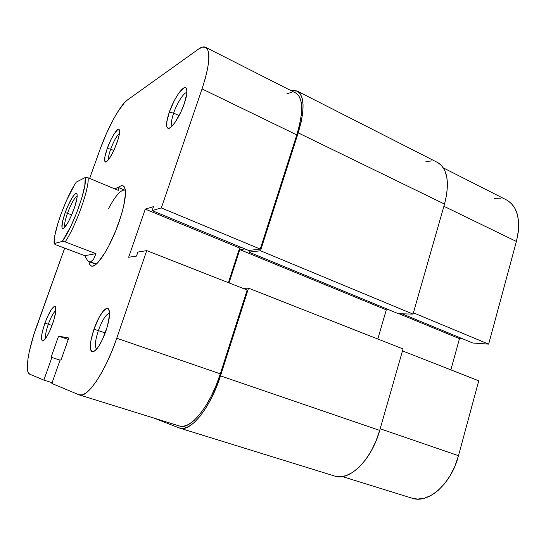 <?xml version="1.0" encoding="UTF-8"?>
<svg xmlns="http://www.w3.org/2000/svg" width="546" height="546" viewBox="0 0 546 546"><rect width="100%" height="100%" fill="white"/><g stroke="black" fill="none" stroke-linecap="round" stroke-linejoin="round"><path stroke-width="0.82" d="M488.65 344.13L413.39 312.81L488.65 344.13L516.4 241.455L488.65 344.13L472.809 343.011L488.65 344.13M443.393 167.922L506.702 200.041C517.929 206.757 521.164 220.557 516.4 241.455L443.912 206.279L516.4 241.455L518.277 231.968L518.652 223.055L517.54 215.104L515.008 208.429L511.199 203.289L506.668 200.027M450.86 369.86L459.473 338.65L462.79 338.868L459.473 338.65L399.024 313.732L459.473 338.65L450.86 369.86M500.559 198.191L494.198 198.335M411.916 498.157L417.588 499.092L424.399 498.218L431.374 495.297L438.22 490.383L444.628 483.654L450.313 475.382L455.009 465.915L458.497 455.685L478.74 380.794L458.497 455.685L380.173 428.767L458.497 455.685C451.242 484.104 428.207 504.135 411.977 498.177L342.369 476.576M402.477 350.894L478.74 380.794L402.477 350.894M402.109 313.814L472.809 343.011L402.109 313.814M179.129 427.914L154.491 418.263L179.129 427.914L183.552 428.385L188.643 426.597L194.205 422.536L200 416.318L205.787 408.162L211.295 398.409L216.277 387.476L220.488 375.866C210.579 407.773 190.452 432.534 179.689 428.105L179.129 427.914M334.671 476.051L339.783 476.788L346.103 475.648L352.682 472.372L359.248 467.042L365.499 459.855L371.164 451.085L375.969 441.12L379.702 430.412L220.488 375.866L379.702 430.412L403.044 348.935L248.539 288.172L220.488 375.866L248.539 288.172L242.874 288.322L248.539 288.172L403.044 348.935L379.702 430.412C371.608 460.032 349.365 481.579 334.732 476.071L179.689 428.105M377.798 339.005L386.295 309.882L239.817 249.604L229.033 282.896L239.817 249.604L386.295 309.882L389.257 309.944L386.295 309.882L377.798 339.005M245.031 248.949L239.817 249.604L245.031 248.949M437.483 162.442L441.475 165.452L444.772 170.448L446.812 177.095L447.481 185.149L446.717 194.274L444.54 204.081L413.022 314.107L398.403 313.711L248.949 252.115L249.502 250.382L248.949 252.115L398.403 313.711L413.022 314.107L260.503 250.764L248.949 252.115L260.503 250.764L413.022 314.107L444.54 204.081L298.212 132.862L260.503 250.764L298.212 132.862L444.54 204.081C449.918 182.494 447.577 168.618 437.523 162.462L297.304 91.121C304.641 95.973 304.941 109.882 298.212 132.862L301.064 122.461L302.702 112.967L303.071 104.798L302.184 98.266L300.116 93.612L296.983 90.97L292.956 90.377L291.168 90.697L297.304 91.121M431.845 160.934L425.948 161.48M48.328 324.208C45.987 331.026 45.113 335.722 45.714 338.308C45.113 335.722 45.987 331.026 48.328 324.208L52.041 325.464L48.328 324.208C51.044 316.898 53.563 312.326 55.876 310.497C53.563 312.326 51.044 316.898 48.328 324.208L44.888 323.171L48.328 324.208M52.525 324.119C48.737 334.159 45.489 339.776 42.779 340.977C40.534 340.062 41.237 334.125 44.888 323.171L42.131 332.712L41.516 339.346L42.458 340.97L43.305 340.793L46.956 336.391L49.829 330.828L53.672 320.679L55.767 311.623L55.419 306.777L53.89 306.715L51.59 309.2L47.482 316.714L44.888 323.171C49.317 311.643 52.798 306.149 55.33 306.675C56.613 308.927 55.678 314.742 52.525 324.119M173.642 113.083C171.383 119.854 170.864 124.181 172.092 126.065C170.864 124.181 171.383 119.854 173.642 113.083L179.095 115.622L173.642 113.083C177.034 103.03 183.961 92.213 186.944 92.527C183.961 92.213 177.034 103.03 173.642 113.083L169.246 112.299L173.642 113.083M184.35 103.494C180.228 115.759 171.929 128.638 168.489 128.385C165.704 127.723 165.957 122.359 169.246 112.299L166.687 122.481L166.796 126.829L167.417 127.989L168.4 128.385L169.704 128.003L171.294 126.843L175.061 122.352L181.06 111.637L184.35 103.494L186.903 93.011L186.643 88.8L185.927 87.804L184.862 87.585L183.49 88.152L178.139 94.103L174.229 100.744L169.246 112.299C173.881 98.492 183.784 84.214 186.295 88.152C187.64 90.39 186.991 95.502 184.35 103.494M98.348 330.596C95.141 340.513 94.547 346.703 96.581 349.181C94.547 346.703 95.141 340.513 98.348 330.596L105.228 332.964L98.348 330.596C102.348 319.895 106.088 314.093 109.575 313.206C106.088 314.093 102.348 319.895 98.348 330.596L93.932 329.286L98.348 330.596M106.006 330.794C101.372 343.257 97.011 350.279 92.922 351.877C89.169 350.791 89.503 343.263 93.932 329.286L90.786 341.277L90.37 344.663L90.616 349.72L91.278 351.194L92.267 351.863L93.571 351.685L96.874 348.839L98.751 346.26L102.587 339.264L107.378 326.44L109.548 314.967L109.528 312.182L108.381 308.831L107.316 308.367L105.972 308.736L102.675 311.834L99.003 317.595L93.932 329.286C98.328 316.318 105.794 305.664 108.456 308.906C110.497 312.1 109.678 319.396 106.006 330.794M110.688 149.154C108.954 154.122 108.251 157.603 108.572 159.582C108.251 157.603 108.954 154.122 110.688 149.154L113.8 150.512L110.688 149.154C113.759 141.032 116.687 135.804 119.465 133.477C116.687 135.804 113.759 141.032 110.688 149.154L107.255 148.464L110.688 149.154M116.974 142.793C112.606 154.102 108.831 160.517 105.651 162.039C103.842 161.445 104.375 156.92 107.255 148.464L104.893 156.832L104.893 161.582L106.265 161.841L107.309 161.029L109.923 157.657L114.36 149.29L118.018 139.646L119.356 134.214L119.212 129.641L117.745 129.62L114.066 134.009L111.186 139.196L107.255 148.464C110.954 137.838 117.595 127.232 119.178 129.6C120.147 131.272 119.41 135.667 116.974 142.793M118.946 222.297C111.138 245.038 98.075 266.277 92.417 266.209C90.52 266.359 89.367 264.837 88.957 261.643L89.401 263.718L90.629 265.711L92.506 266.202L94.97 265.117L97.939 262.469L104.934 252.812L108.674 246.157L115.841 230.562L121.56 214.196L123.56 206.606L125.444 194.226L125.28 189.906L124.399 187.046L122.857 185.736L120.721 185.968L118.38 187.455C120.857 185.422 122.741 185.108 124.017 186.507C126.965 191.277 125.28 203.208 118.946 222.297M96.096 264.25L95.502 264.121M205.658 47.318L295.891 93.093C303.235 97.939 303.535 111.875 296.792 134.889L202.047 88.916C209.746 65.035 210.94 51.167 205.644 47.304C203.808 46.424 201.419 47.031 198.485 49.133L127.334 100.034C120.195 104.948 107.569 128.174 99.945 149.7L89.646 178.44L99.945 149.7L106.429 133.558L113.814 118.584L117.547 112.176L124.433 102.703L127.334 100.034L198.485 49.133L202.348 47.133L205.446 47.215L207.63 49.454L208.77 53.842L208.784 60.251L207.644 68.462L205.371 78.16L202.047 88.916L161.329 207.917L152.143 210.592L248.723 250.477L260.251 249.078L296.792 134.889L202.047 88.916L161.329 207.917L260.251 249.078L296.792 134.889L299.645 124.495L301.283 115.008L301.665 106.832L300.791 100.293L298.744 95.625L295.871 93.079M51.856 383.456L79.013 394.813L51.856 383.456L60.142 359.882L60.981 360.128L68.762 337.974L58.558 336.152L51.092 357.261L51.863 357.48L43.864 380.112L29.634 374.153L28.167 372.522L27.409 369.219L28.037 358.34L29.361 351.228L33.736 334.985L64.674 248.123L36.623 326.412C28.235 349.508 24.577 372.358 29.634 374.153L43.864 380.112L52.129 382.691L43.864 380.112L51.863 357.48L51.092 357.261L58.558 336.152L68.264 339.4L58.558 336.152L68.762 337.974L60.981 360.128L60.142 359.882L51.856 383.456M108.517 208.599C115.479 195.632 120.919 189.482 124.829 190.145L125.355 190.458M179.532 426.03L183.483 426.317L188.561 424.508L194.103 420.44L199.891 414.216L205.658 406.067L211.152 396.328L216.12 385.415L220.325 373.833L247.154 290.001L146.724 250.628L116.748 338.24L112.21 350.402L107.159 361.95L101.815 372.358L96.437 381.156L91.264 387.994L86.521 392.615L82.385 394.894L79.013 394.813L179.573 426.044C190.301 430.48 210.428 405.712 220.325 373.833L247.154 290.001L146.724 250.628L116.748 338.24L220.325 373.833L116.748 338.24C105.569 371.573 87.196 398.553 79.388 394.949M228.399 282.644L239.619 248.014L242.015 247.7L239.619 248.014L228.399 282.644M291.619 92.356L286.896 93.741M152.143 210.592L153.508 206.627L145.284 209.118L128.665 257.262L136.507 256.094L137.892 252.054L146.724 250.628L137.892 252.054L136.507 256.094L128.665 257.262L145.284 209.118L239.619 248.014L145.284 209.118L153.508 206.627L152.143 210.592L161.329 207.917L260.251 249.078L248.723 250.477L152.143 210.592M60.053 360.135L51.863 357.48L60.053 360.135M67.486 213.261C64.94 220.584 64.066 225.218 64.865 227.17C64.066 225.218 64.94 220.584 67.486 213.261L71.683 214.919L67.486 213.261C71.246 203.426 74.481 197.693 77.204 196.062C74.481 197.693 71.246 203.426 67.486 213.261L65.172 212.708L67.486 213.261M73.928 209.214C69.41 220.932 65.697 227.409 62.79 228.651C61.043 227.709 61.841 222.393 65.172 212.708L62.415 222.031L61.985 227.791L62.415 228.528L63.124 228.597L64.08 227.982L68.066 222.352L71.123 216.196L75.095 205.76L77.109 197.195L77.006 194.042L76.515 193.441L74.761 194.253L72.243 197.563L67.868 205.992L65.172 212.708C68.994 201.918 75.068 191.728 76.699 193.564C77.846 195.297 76.918 200.519 73.928 209.214M90.513 261.903L96.294 264.08L89.23 261.759L87.537 260.531L84.746 255.705L55.16 244.526L84.746 255.705L95.994 253.644L93.414 259.589L90.513 261.903L91.987 261.213L93.414 259.589L95.994 253.644L65.145 241.892L95.994 253.644L84.746 255.705L87.537 260.531L89.018 261.671L90.513 261.903M88.124 177.805C89.442 188.199 75.833 226.351 65.145 241.892L62.278 241.387L54.109 243.591L54.9 235.258L57.903 223.403L60.899 214.414L66.4 200.73L74.386 185.114L76.283 182.118L85.224 177.518L84.842 185.36L81.914 197.625L76.884 212.285L70.618 226.747L62.278 241.387L54.109 243.591L55.16 244.526L54.109 243.591C53.017 232.93 66.086 196.894 76.283 182.118L85.224 177.518C87.64 186.002 72.884 227.279 62.278 241.387L65.145 241.892C75.833 226.351 89.442 188.199 88.124 177.805L85.224 177.518L88.124 177.805L118.27 190.342L88.124 177.805M118.414 187.469L114.605 188.82L117.977 187.401L118.707 187.715L118.27 190.342L118.81 188.698L118.414 187.469L124.829 190.145M43.789 340.472L42.779 340.977M170.297 127.641L168.489 128.385M94.977 350.791L92.922 351.877M106.572 161.65L105.651 162.039M95.4 264.81L92.417 266.209M125.232 189.578L124.017 186.507M119.547 130.549L119.178 129.6M109.364 310.988L108.456 308.906M186.93 90.07L186.295 88.152M55.788 307.678L55.33 306.675M63.827 228.194L62.79 228.651M89.23 261.759L96.021 264.312M77.143 194.608L76.699 193.564"/></g></svg>
